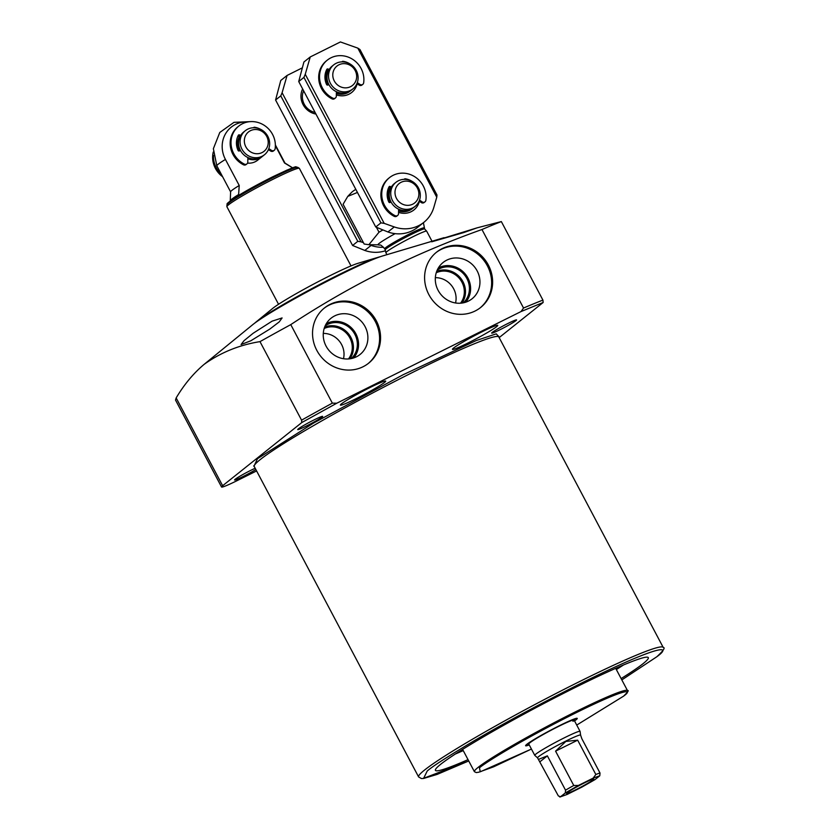 <?xml version="1.0" encoding="UTF-8"?>
<svg xmlns="http://www.w3.org/2000/svg" width="839" height="839" viewBox="0 0 839 839"><rect width="100%" height="100%" fill="white"/><g stroke="black" fill="none" stroke-linecap="round" stroke-linejoin="round"><path stroke-width="1.26" d="M253.997 466.169L257.5 458.681L313.618 423.024L403.077 374.76L476.269 340.529L496.248 333.849L498.702 336.596M255.853 469.525A14.095 0.975 -27.9 0 1 243.195 476.447A14.095 0.975 -27.9 0 1 234.595 479.971A14.095 0.975 -27.9 0 1 250.903 470.291A14.095 0.975 -27.9 0 1 255.182 468.256M306.319 426.065A14.095 0.975 -27.9 0 1 297.719 429.578A14.095 0.975 -27.9 0 1 314.038 419.909A14.095 0.975 -27.9 0 1 322.637 416.396A14.095 0.975 -27.9 0 1 306.319 426.065M500.264 329.591A14.095 0.975 -27.9 0 1 491.675 333.104A14.095 0.975 -27.9 0 1 507.983 323.435A14.095 0.975 -27.9 0 1 516.583 319.921A14.095 0.975 -27.9 0 1 500.264 329.591M496.657 326.644A25.621 1.772 -27.9 0 1 471.969 341.001A25.621 1.772 -27.9 0 1 452.462 349.349A25.621 1.772 -27.9 0 1 453.553 348.08A25.621 1.772 -27.9 0 1 478.251 333.723A25.621 1.772 -27.9 0 1 497.758 325.375A25.621 1.772 -27.9 0 1 496.657 326.644M384.598 382.385A25.621 1.772 -27.9 0 1 359.91 396.742A25.621 1.772 -27.9 0 1 340.403 405.09A25.621 1.772 -27.9 0 1 341.494 403.821A25.621 1.772 -27.9 0 1 366.192 389.464A25.621 1.772 -27.9 0 1 385.699 381.116A25.621 1.772 -27.9 0 1 384.598 382.385M468.026 759.641A120.438 8.338 -27.9 0 1 435.42 770.349A120.438 8.338 -27.9 0 1 440.58 764.371A120.438 8.338 -27.9 0 1 556.624 696.884A120.438 8.338 -27.9 0 1 648.306 657.629A120.438 8.338 -27.9 0 1 643.156 663.607A120.438 8.338 -27.9 0 1 621.122 678.573M455.399 753.988A120.438 8.338 152.1 0 0 463.243 750.601M616.34 669.543A120.438 8.338 152.1 0 0 623.555 664.949M463.852 232.539L431.728 241.8L477.097 227.841L463.852 232.539M269.906 329.014L250.83 340.781L241.087 344.525L244.013 340.697L253.179 333.24L272.098 321.148L282.103 317.939L279.251 321.861L269.906 329.014M444.083 237.668L382.657 255.937A77.901 5.391 152.1 0 0 316.534 286.844A77.901 5.391 152.1 0 0 252.896 324.536A77.901 5.391 152.1 0 0 252.508 324.85L204.234 364.273C193.578 373.187 184.223 384.409 176.159 397.927L175.519 400.056L221.548 486.998A25.621 1.772 152.1 0 0 237.175 480.6L256.598 470.941M499.163 337.603L543.148 302.491L521.029 311.563L523.536 308.039L481.964 229.508C414.204 253.609 350.471 285.312 290.766 324.62A225.513 15.605 152.1 0 0 259.985 341.63C239.346 344.944 220.762 352.485 204.234 364.273M481.964 229.508A225.513 15.605 -27.9 0 1 501.344 221.58L542.927 300.1A225.513 15.605 152.1 0 0 523.536 308.039M477.097 227.841L501.344 221.58M376.292 320.771A35.364 33.12 -128.6 0 1 368.615 363.203A35.364 33.12 -128.6 0 1 316.806 350.356A35.364 33.12 -128.6 0 1 324.494 307.923A35.364 33.12 -128.6 0 1 376.292 320.771M368.111 363.591A35.364 33.12 51.4 0 0 375.306 321.547A35.364 33.12 51.4 0 0 324.001 308.322M488.35 265.03A35.364 33.12 -128.6 0 1 480.674 307.462A35.364 33.12 -128.6 0 1 428.865 294.615A35.364 33.12 -128.6 0 1 436.553 252.182A35.364 33.12 -128.6 0 1 488.35 265.03M480.17 307.85A35.364 33.12 51.4 0 0 487.365 265.806A35.364 33.12 51.4 0 0 436.06 252.581M617.431 667.582A112.237 7.771 -27.9 0 1 615.836 668.599M353.639 357.949A22.254 20.849 51.4 0 0 355.862 333.754A22.254 20.849 51.4 0 0 326.298 323.676M365.091 326.633A23.219 21.751 -128.6 0 1 358.578 355.558A23.219 21.751 -128.6 0 1 326.046 346.056A23.219 21.751 -128.6 0 1 329.717 319.397A23.219 21.751 -128.6 0 1 365.091 326.633M465.708 302.208A22.254 20.849 51.4 0 0 467.921 278.013A22.254 20.849 51.4 0 0 438.357 267.935M477.15 270.892A23.219 21.751 -128.6 0 1 470.637 299.817A23.219 21.751 -128.6 0 1 438.105 290.315A23.219 21.751 -128.6 0 1 441.775 263.656A23.219 21.751 -128.6 0 1 477.15 270.892M432.012 241.254L426.673 231.165A23.062 1.594 152.1 0 0 426.652 231.134A23.062 1.594 152.1 0 0 412.599 236.913A23.062 1.594 152.1 0 0 386.894 251.606A23.062 1.594 152.1 0 0 385.898 252.717A23.062 1.594 152.1 0 0 385.898 252.749L386.915 254.668M423.401 222.702L424.639 228.974A22.296 1.542 152.1 0 0 424.628 228.963A22.296 1.542 152.1 0 0 411.047 234.553A22.296 1.542 152.1 0 0 386.192 248.743A22.296 1.542 152.1 0 0 385.227 249.823A22.296 1.542 152.1 0 0 385.237 249.854L384.682 248.784C379.249 242.88 380.665 245.879 378.316 244.82A26.261 1.814 -27.9 0 1 379.155 243.415A26.261 1.814 -27.9 0 1 395.148 233.641M351.142 358.599L351.929 357.97A21.017 19.685 51.4 0 0 354.824 334.268A21.017 19.685 51.4 0 0 325.186 325.794M349.926 358.798A21.017 19.685 51.4 0 0 350.891 337.404A21.017 19.685 51.4 0 0 324.641 327.116M463.201 302.858L463.988 302.229A21.017 19.685 51.4 0 0 466.883 278.527A21.017 19.685 51.4 0 0 437.245 270.053M461.985 303.057A21.017 19.685 51.4 0 0 462.95 281.663A21.017 19.685 51.4 0 0 436.7 271.375M574.537 720.932A29.218 2.024 152.1 0 0 576.005 719.841A29.218 2.024 152.1 0 0 577.253 718.394A29.218 2.024 152.1 0 0 555.019 727.916A29.218 2.024 152.1 0 0 526.871 744.287A29.218 2.024 152.1 0 0 525.623 745.735A29.218 2.024 152.1 0 0 529.241 744.917M348.479 358.945A19.989 18.72 51.4 0 0 349.873 337.97A19.989 18.72 51.4 0 0 324.169 328.489M460.538 303.204A19.989 18.72 51.4 0 0 461.932 282.229A19.989 18.72 51.4 0 0 436.228 272.748M528.979 744.403A26.25 1.814 -27.9 0 1 528.287 744.403A26.25 1.814 -27.9 0 1 558.627 726.322A26.25 1.814 -27.9 0 1 574.652 719.852A26.25 1.814 -27.9 0 1 574.275 720.418M537.568 757.89A24.341 1.688 -27.9 0 1 537.547 757.858L534.8 755.383A25.621 1.772 -27.9 0 1 534.768 755.352L528.79 744.057A25.621 1.772 -27.9 0 1 529.891 742.777A25.621 1.772 -27.9 0 1 554.579 728.42A25.621 1.772 -27.9 0 1 574.086 720.072A25.621 1.772 -27.9 0 1 572.985 721.341M343.487 358.725A19.989 18.72 51.4 0 0 341.609 344.556A19.989 18.72 51.4 0 0 323.288 333.408M455.546 302.984A19.989 18.72 51.4 0 0 453.679 288.815A19.989 18.72 51.4 0 0 435.347 277.667M355.799 189.331A25.621 1.772 152.1 0 0 351.667 192.351L347.776 196.368L343.099 204.265L364.157 244.034L368.877 244.694L379.008 232.193A41.006 2.842 -27.9 0 1 382.657 230.096M379.008 232.193L376.533 227.516M357.456 192.446L347.776 196.378M290.766 324.62L332.338 403.139L336.764 403.223L301.788 422.552L301.568 420.161L259.985 341.63M301.788 422.552L222.639 485.729A25.621 1.772 152.1 0 0 221.548 486.998M543.148 302.491L542.927 300.1M521.029 311.563L336.764 403.223M380.036 256.786A73.287 5.076 152.1 0 0 378.41 257.227A73.287 5.076 152.1 0 0 338.023 275.098A73.287 5.076 152.1 0 0 256.335 321.767A73.287 5.076 152.1 0 0 255.968 322.061A73.287 5.076 152.1 0 0 254.689 323.162M378.41 257.227L358.043 263.289A51.252 3.545 152.1 0 0 314.541 283.613A51.252 3.545 152.1 0 0 272.675 308.416A51.252 3.545 152.1 0 0 272.423 308.626L255.968 322.061M534.768 755.352A25.621 1.772 -27.9 0 1 535.869 754.083A25.621 1.772 -27.9 0 1 564.437 737.764A25.621 1.772 -27.9 0 1 580.064 731.367A25.621 1.772 -27.9 0 1 580.085 731.409L580.588 735.09A24.341 1.688 -27.9 0 1 580.588 735.111M567.164 794.428L559.823 797.05L560.504 796.777L558.355 795.917L537.547 757.858A24.341 1.688 -27.9 0 1 538.586 756.642A24.341 1.688 -27.9 0 1 565.727 741.141A24.341 1.688 -27.9 0 1 580.578 735.069L581.836 738.698L600.021 773.034L599.78 775.792L594.987 779.62L581.899 787.097L567.164 794.428L560.504 796.777L565.308 792.949L578.386 785.472L573.761 785.493L555.575 751.146L565.874 741.424L577.662 740.166L595.847 774.512L593.131 778.141L599.78 775.792M538.386 759.452L547.364 755.845L565.538 790.181L565.308 792.949M351.017 265.911L299.376 168.377A41.006 2.842 152.1 0 0 299.292 168.293A41.006 2.842 152.1 0 0 274.363 178.613A41.006 2.842 152.1 0 0 228.659 204.716A41.006 2.842 152.1 0 0 226.887 206.635A41.006 2.842 152.1 0 0 226.908 206.751L278.548 304.284M567.216 792.719A15.375 1.059 152.1 0 0 566.545 793.442A15.375 1.059 152.1 0 0 577.998 788.608A15.375 1.059 152.1 0 0 593.079 779.851A15.375 1.059 152.1 0 0 593.708 779.064A15.375 1.059 152.1 0 0 581.763 784.245A15.375 1.059 152.1 0 0 567.216 792.719M262.418 156.369A15.375 14.399 -128.6 0 1 261.936 156.778L257.657 160.186A15.375 14.399 -128.6 0 1 247.557 163.102M594.987 779.62L581.899 787.097M577.662 740.166L555.575 751.146M578.386 785.472L593.131 778.141M547.364 755.845L540.169 761.581M293.063 168.031L292.58 167.821A35.28 2.444 -27.9 0 0 292.444 167.769L284.505 162.976L275.37 145.713M247.841 121.938A26.921 25.212 51.4 0 0 225.429 159.431L239.23 185.492L238.622 194.543L237.468 196.263M237.552 136.967A15.375 14.399 -128.6 0 1 238.475 136.149L238.968 135.761M239.23 185.492A30.749 2.129 152.1 0 0 230.61 191.785L230.264 200.815A35.28 2.444 -27.9 0 1 238.622 194.543M284.505 162.976A30.749 2.129 -27.9 0 1 284.914 163.028L292.58 167.821M261.936 156.778A15.375 14.399 -128.6 0 1 259.524 158.309A15.375 14.399 -128.6 0 1 247.851 158.728M239.314 150.978A15.375 14.399 -128.6 0 1 239.671 136.233M262.051 156.295A15.375 14.399 -128.6 0 1 242.723 150.485A15.375 14.399 -128.6 0 1 245.282 130.727A15.375 14.399 -128.6 0 1 247.694 129.185A15.375 14.399 -128.6 0 1 267.022 134.995A15.375 14.399 -128.6 0 1 264.463 154.754A15.375 14.399 -128.6 0 1 262.051 156.295M264.463 154.754L262.922 155.991A15.375 14.399 -128.6 0 1 260.51 157.533A15.375 14.399 -128.6 0 1 241.181 151.723A15.375 14.399 -128.6 0 1 243.74 131.954L245.282 130.727M262.072 152.572A12.417 11.631 -128.6 0 1 245.837 146.815A12.417 11.631 -128.6 0 1 250.483 130.674A12.417 11.631 -128.6 0 1 266.718 136.432A12.417 11.631 -128.6 0 1 262.072 152.572M350.87 90.497A15.375 14.399 -128.6 0 1 350.387 90.895A15.375 14.399 -128.6 0 1 347.975 92.437A15.375 14.399 -128.6 0 1 336.376 92.888M327.745 85.075A15.375 14.399 -128.6 0 1 328.164 70.287M350.503 90.423A15.375 14.399 -128.6 0 1 331.174 84.613A15.375 14.399 -128.6 0 1 333.733 64.844A15.375 14.399 -128.6 0 1 336.145 63.313A15.375 14.399 -128.6 0 1 355.474 69.123A15.375 14.399 -128.6 0 1 352.915 88.882A15.375 14.399 -128.6 0 1 350.503 90.423M352.915 88.882L351.373 90.119A15.375 14.399 -128.6 0 1 348.961 91.65A15.375 14.399 -128.6 0 1 329.622 85.84A15.375 14.399 -128.6 0 1 332.192 66.082L333.733 64.844M350.524 86.69A12.417 11.631 -128.6 0 1 334.279 80.943A12.417 11.631 -128.6 0 1 338.925 64.802A12.417 11.631 -128.6 0 1 355.17 70.549A12.417 11.631 -128.6 0 1 350.524 86.69M413.071 207.978A15.375 14.399 -128.6 0 1 412.589 208.387A15.375 14.399 -128.6 0 1 410.177 209.918A15.375 14.399 -128.6 0 1 398.577 210.369M389.946 202.556A15.375 14.399 -128.6 0 1 390.366 187.768M412.704 207.904A15.375 14.399 -128.6 0 1 393.376 202.094A15.375 14.399 -128.6 0 1 395.935 182.336A15.375 14.399 -128.6 0 1 398.347 180.794A15.375 14.399 -128.6 0 1 417.675 186.604A15.375 14.399 -128.6 0 1 415.116 206.363A15.375 14.399 -128.6 0 1 412.704 207.904M415.116 206.363L413.575 207.6A15.375 14.399 -128.6 0 1 411.162 209.142A15.375 14.399 -128.6 0 1 391.834 203.332A15.375 14.399 -128.6 0 1 394.393 183.563L395.935 182.336M412.725 204.181A12.417 11.631 -128.6 0 1 396.49 198.423A12.417 11.631 -128.6 0 1 401.136 182.283A12.417 11.631 -128.6 0 1 417.371 188.041A12.417 11.631 -128.6 0 1 412.725 204.181M315.946 114.062A17.43 16.319 -128.6 0 1 303.068 104.592A17.43 16.319 -128.6 0 1 302.638 88.924M303.634 90.811A15.375 14.399 51.4 0 0 304.232 104.183A15.375 14.399 51.4 0 0 315.086 112.436M302.218 67.907L287.085 75.437L282.103 92.751L361.032 241.831L363.444 242.691M369.108 244.694L371.111 245.408A33.319 31.2 51.4 0 0 383.601 247.253M287.085 75.437L280.771 80.471L275.58 100.009L280.771 95.866L357.792 241.328L361.032 241.831M371.111 245.408L364.797 250.442A33.319 31.2 51.4 0 0 385.437 250.735M357.792 241.328L352.6 245.481L364.797 250.442M282.103 92.751L280.771 95.866M352.6 245.481L275.58 100.009M357.173 83.785A17.43 16.319 -128.6 0 1 336.345 94.87M336.366 93.454A15.375 14.399 51.4 0 0 349.894 91.294L350.387 90.895M419.385 201.266A17.43 16.319 -128.6 0 1 398.546 212.351M398.567 210.935A15.375 14.399 51.4 0 0 412.106 208.775L412.589 208.387M357.823 48.127L340.403 41.95L310.231 56.958L305.249 74.283L384.178 223.363L394.257 226.929A33.319 31.2 51.4 0 0 423.852 222.345A33.319 31.2 51.4 0 0 433.878 207.223L436.762 197.207L357.823 48.127L359.952 49.522L436.972 194.984L436.762 197.207M310.231 56.958L303.917 61.992L298.726 81.54L303.917 77.398L380.937 222.859L384.178 223.363M394.257 226.929L387.943 231.973A33.319 31.2 51.4 0 0 417.539 227.39L423.852 222.345M380.937 222.859L375.746 227.002L387.943 231.973M305.249 74.283L303.917 77.398M327.997 70.172A15.375 14.399 51.4 0 0 327 84.949M390.208 187.663A15.375 14.399 51.4 0 0 389.202 202.43M375.746 227.002L298.726 81.54M336.397 91.692L336.324 96.16A2.559 2.402 -128.6 0 1 332.873 98.184A23.062 21.604 -128.6 0 1 322.312 87.801A23.062 21.604 -128.6 0 1 327.325 60.125A23.062 21.604 -128.6 0 1 361.106 68.504A23.062 21.604 -128.6 0 1 363.654 82.872A2.559 2.402 -128.6 0 1 359.941 84.403L359.102 85.075L356.932 83.617M335.453 97.964L334.614 98.635A2.559 2.402 -128.6 0 1 332.034 98.855A23.062 21.604 -128.6 0 1 321.473 88.473A23.062 21.604 -128.6 0 1 326.476 60.796L327.325 60.125M328.857 84.55L327.944 85.001A1.028 0.965 -128.6 0 1 326.57 84.466A17.43 16.319 -128.6 0 1 326.822 69.385A1.028 0.965 -128.6 0 1 328.206 69.081L329.056 69.647M362.815 84.351L361.966 85.022A2.559 2.402 -128.6 0 1 359.102 85.075M328.552 70.549L327.367 69.752A1.028 0.965 51.4 0 0 326.728 69.574M342.05 61.866A1.028 0.965 -128.6 0 1 343.036 61.32A17.43 16.319 -128.6 0 1 349.936 63.9M357.309 82.631L359.941 84.403M213.253 152.058A23.062 21.604 51.4 0 0 215.413 168.398A23.062 21.604 51.4 0 0 222.597 176.714M213.505 155.383A23.062 21.604 51.4 0 0 216.263 167.727A23.062 21.604 51.4 0 0 221.318 174.292M398.598 209.184L398.525 213.641A2.559 2.402 -128.6 0 1 395.075 215.665A23.062 21.604 -128.6 0 1 384.514 205.282A23.062 21.604 -128.6 0 1 389.527 177.616A23.062 21.604 -128.6 0 1 423.307 185.985A23.062 21.604 -128.6 0 1 425.855 200.353A2.559 2.402 -128.6 0 1 422.153 201.895L421.304 202.566L419.133 201.098M397.655 215.445L396.816 216.116A2.559 2.402 -128.6 0 1 394.236 216.336A23.062 21.604 -128.6 0 1 383.675 205.954A23.062 21.604 -128.6 0 1 388.688 178.288L389.527 177.616M391.058 202.031L390.145 202.482A1.028 0.965 -128.6 0 1 388.782 201.947A17.43 16.319 -128.6 0 1 389.034 186.866A1.028 0.965 -128.6 0 1 390.418 186.562L391.257 187.128M425.016 201.832L424.177 202.503A2.559 2.402 -128.6 0 1 421.304 202.566M390.754 188.03L389.569 187.233A1.028 0.965 51.4 0 0 388.929 187.055M404.262 179.347A1.028 0.965 -128.6 0 1 405.247 178.801A17.43 16.319 -128.6 0 1 412.148 181.392M419.51 200.122L422.153 201.895M268.826 148.597L271.427 150.338A2.559 2.402 51.4 0 0 275.129 148.807A23.062 21.604 51.4 0 0 272.581 134.439A23.062 21.604 51.4 0 0 238.8 126.06L237.961 126.731A23.062 21.604 51.4 0 0 232.948 154.407A23.062 21.604 51.4 0 0 243.509 164.79A2.559 2.402 51.4 0 0 246.089 164.559L246.939 163.888A2.559 2.402 51.4 0 0 247.799 162.095L247.872 157.533M238.8 126.06A23.062 21.604 51.4 0 0 233.798 153.736A23.062 21.604 51.4 0 0 244.348 164.119A2.559 2.402 51.4 0 0 246.939 163.888M240.415 150.433L239.43 150.936A1.028 0.965 -128.6 0 1 238.056 150.401A17.43 16.319 -128.6 0 1 238.307 135.32A1.028 0.965 -128.6 0 1 239.692 135.006L240.562 135.593M253.556 127.738A1.028 0.965 -128.6 0 1 254.521 127.255A17.43 16.319 -128.6 0 1 260.111 129.08M271.427 150.338L270.588 151.01A2.559 2.402 51.4 0 0 273.451 150.957L274.29 150.286M270.588 151.01L268.438 149.573M240.059 136.495L238.853 135.677A1.028 0.965 51.4 0 0 238.213 135.509M498.712 336.187L498.838 336.995A138.383 9.575 152.1 0 0 393.501 382.102A138.383 9.575 152.1 0 0 260.174 459.636A138.383 9.575 152.1 0 0 254.248 466.505L253.651 465.939M663.209 647.425C665.495 647.593 663.376 650.707 656.832 656.759L621.825 679.905L656.518 656.958C672.039 645.957 663.534 642.401 579.183 684.205C537.054 705.431 501.502 724.613 472.535 741.739C447.281 756.841 432.179 766.594 427.219 771.02L423.643 778.298L468.728 760.963L437.109 774.418L423.695 778.435L421.44 778.55L418.609 776.935A138.383 9.575 -27.9 0 1 424.544 770.066A138.383 9.575 -27.9 0 1 557.872 692.532A138.383 9.575 -27.9 0 1 663.209 647.425L498.838 336.995M623.408 696.255L576.729 725.064L623.576 696.16C627.897 691.923 629.208 690.078 627.509 690.633A86.616 5.999 -27.9 0 0 561.574 718.855A86.616 5.999 -27.9 0 0 478.115 767.391A86.616 5.999 -27.9 0 0 474.413 771.691L476.248 772.572L478.712 772.226L493.594 766.825L531.433 749.049L480.275 771.796L479.457 767.863C483.421 763.836 521.271 740.113 574.862 713.36C627.824 687.12 633.162 689.354 623.408 696.255M424.083 227.925A22.296 1.542 152.1 0 0 410.481 233.483A22.296 1.542 152.1 0 0 385.636 247.683A22.296 1.542 152.1 0 0 384.682 248.784M332.338 403.139A225.513 15.605 152.1 0 0 301.568 420.161M222.639 485.729L176.159 397.927M295.831 167.58L287.378 169.939L272.434 176.935L245.481 191.344L232.088 199.598L228.229 203.363M226.95 204.873C228.502 202.692 224.065 205.859 231.847 199.734C241.527 193.295 255.077 185.681 272.486 176.903C288.931 169.121 296.786 165.807 296.073 166.982L297.793 167.36A40.115 2.779 152.1 0 0 273.399 177.448A40.115 2.779 152.1 0 0 228.69 202.996A40.115 2.779 152.1 0 0 226.95 204.873L226.887 206.635M565.538 790.181A24.341 1.688 -27.9 0 1 573.761 785.493M595.847 774.512A24.341 1.688 -27.9 0 1 600.021 773.034M225.429 159.431A30.749 2.129 152.1 0 0 216.829 165.807L213.368 148.702L219.787 132.468L233.997 122.337L251.438 121.582M332.034 98.855L332.873 98.184M328.206 69.081L327.367 69.752M343.036 61.32L342.364 61.866M394.236 216.336L395.075 215.665M390.418 186.562L389.569 187.233M405.247 178.801L404.566 179.347M244.348 164.119L243.509 164.79M253.913 127.738L254.521 127.255M238.853 135.677L239.692 135.006M615.7 668.337L627.509 690.633M424.628 228.963L426.652 231.134M574.652 719.852L574.694 718.824M378.316 244.82L368.877 244.694M528.287 744.403L527.416 743.857M385.227 249.823L385.898 252.717M462.604 749.395L474.413 771.691M418.609 776.935L254.248 466.505M297.793 167.36L299.292 168.293M574.086 720.072L580.064 731.367M230.264 200.815L230.043 201.559M230.599 191.837L216.829 165.807M284.956 163.049L275.37 144.937"/></g></svg>
